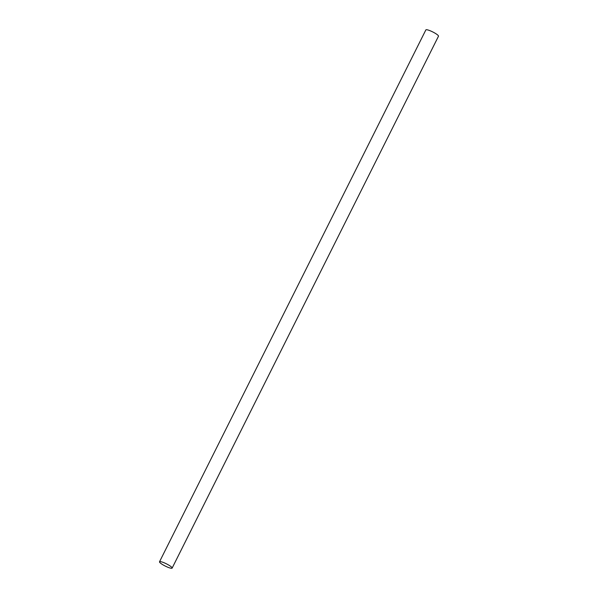 <?xml version="1.0" encoding="UTF-8"?>
<svg xmlns="http://www.w3.org/2000/svg" width="598" height="598" viewBox="0 0 598 598"><rect width="100%" height="100%" fill="white"/><g stroke="black" fill="none" stroke-linecap="round" stroke-linejoin="round"><path stroke-width="0.9" d="M171.559 567.106A7.056 1.263 -153.4 0 0 164.727 563.032A7.056 1.263 -153.4 0 0 159.517 561.784A7.056 1.263 -153.4 0 0 160.092 562.778A7.056 1.263 -153.4 0 0 166.924 566.852A7.056 1.263 -153.4 0 0 172.134 568.1A7.056 1.263 -153.4 0 0 171.559 567.106M172.134 568.1L438.484 36.216A7.056 1.263 -153.4 0 0 437.908 35.222A7.056 1.263 -153.4 0 0 431.076 31.148A7.056 1.263 -153.4 0 0 425.866 29.9L159.517 561.784"/></g></svg>
